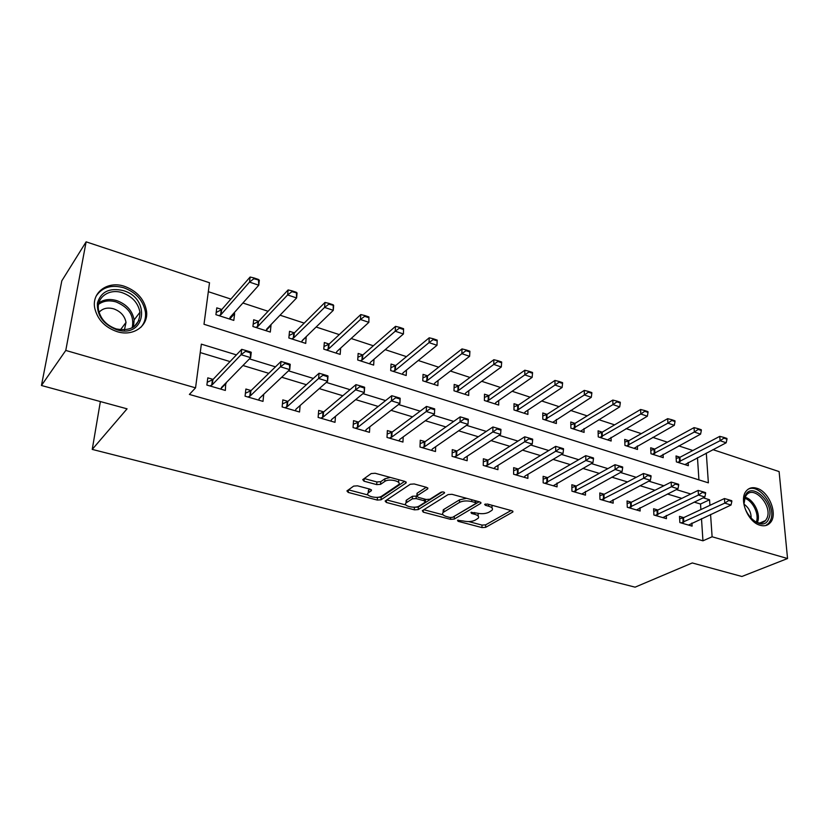 <?xml version="1.0" encoding="UTF-8"?>
<svg xmlns="http://www.w3.org/2000/svg" width="829" height="829" viewBox="0 0 829 829"><rect width="100%" height="100%" fill="white"/><g stroke="black" fill="none" stroke-linecap="round" stroke-linejoin="round"><path stroke-width="1.24" d="M457.515 520.322L458.105 521.317L481.95 527.586L485.618 527.358L512.882 511.98L511.856 510.726L487.525 504.053L484.644 504.384L485.4 505.307L488.571 506.167C492.105 507.286 493.245 508.654 491.98 510.291L488.82 512.281C485.473 513.835 481.452 514.104 476.748 513.078L470.965 512.405L471.535 513.441L474.685 514.281C478.209 515.369 479.349 516.705 478.126 518.301L475.079 520.208C471.825 521.71 467.877 521.969 463.214 520.975L457.515 520.322M124.599 286.357C136.992 291.041 144.298 299.196 146.495 310.844C148.857 325.724 133.428 336.968 116.993 331.61C104.982 327.372 97.584 319.621 94.796 308.367C91.294 292.316 107.915 280.471 124.599 286.357M756.856 488.271C769.136 491.524 778.182 514.54 770.276 522.726C767.695 525.596 764.307 526.446 760.11 525.275C747.924 522.291 738.691 499.472 746.173 491.11C748.836 487.898 752.4 486.944 756.856 488.271M357.496 485.825L353.651 486.105L346.916 490.934L348.211 492.426L377.268 500.063L381.029 499.804L406.127 482.924L404.904 481.411L375.164 473.266L371.216 473.556L362.729 479.628L364.024 481.193L376.718 484.613L380.594 484.333L384.78 481.431C388.956 478.209 402.448 481.462 398.542 484.716L381.765 496.115C377.723 499.162 364.501 496.053 368.252 492.903L371.392 490.685L370.117 489.193L357.496 485.825M712.93 449.639L779.105 471.577L787.55 558.528L741.882 576.487L692.256 562.953L635.107 587.16L92.237 449.401L127.065 408.832L41.45 385.495L65.771 350.439L86.123 241.84L209.509 282.751L203.996 324.274L708.37 482.841L706.298 453.069M787.55 558.528L712.111 536.777L710.567 514.446M236.42 354.885L201.354 344.149L195.551 387.848L189.385 394.428L702.951 540.809L712.111 536.777M195.551 387.848L65.771 350.439M422.324 510.685L423.277 512.167L450.541 519.337L454.24 519.089L480.882 503.276L479.804 501.939L451.96 494.312L448.085 494.581L422.324 510.685M414.479 509.856L386.345 502.457L385.122 501.048L410.293 484.24L414.199 483.96L426.593 487.359L427.774 488.82L416.914 495.897L418.096 497.317L426.137 499.472L429.95 499.213L440.966 492.229C443.183 491.69 444.354 491.96 444.489 493.037L418.21 509.597L414.479 509.856L414.21 507.193M702.951 540.809L701.489 518.622M700.888 509.576L700.526 504.032L694.174 502.115M681.811 498.374L667.428 494.011M655.014 490.26L639.978 485.701M627.512 481.929L611.792 477.172M599.274 473.38L582.828 468.406M570.259 464.592L553.078 459.39M540.456 455.577L522.477 450.126M509.814 446.292L491.017 440.603M478.312 436.759L458.644 430.811M445.898 426.945L425.329 420.717M412.541 416.842L391.029 410.334M378.2 406.448L355.682 399.63M342.823 395.744L319.258 388.604M306.378 384.708L281.705 377.236M268.793 373.33L242.959 365.506M230.037 361.589L200.235 352.574M683.738 517.607L679.5 516.363L679.863 522.56L692.091 526.125L691.904 523.037M657.894 510.022L653.604 508.757L653.905 515.016L666.443 518.664L666.278 515.451M631.387 502.239L627.045 500.965L627.284 507.275L640.143 511.016L639.998 507.669M604.196 494.25L599.792 492.954L599.968 499.338L613.17 503.172L613.056 499.669M576.3 486.063L571.834 484.747L571.937 491.193L585.481 495.131L585.409 491.462M547.658 477.649L543.13 476.323L543.161 482.83L557.067 486.872L557.026 483.017M518.249 469.017L513.648 467.66L513.617 474.24L527.897 478.385L527.897 474.333M488.043 460.136L483.369 458.769L483.255 465.411L497.928 469.68L497.98 465.39M456.997 451.028L452.261 449.639L452.064 456.344L467.141 460.727L467.245 456.188M425.08 441.65L420.272 440.24L419.982 447.018L435.494 451.525L435.671 446.696M392.252 432.013L387.371 430.583L386.998 437.432L402.946 442.064L403.205 436.904M358.48 422.096L353.527 420.645L353.05 427.567L369.465 432.334L369.817 426.79M323.724 411.889L318.699 410.417L318.118 417.412L335.009 422.324L335.465 416.334M287.943 401.381L282.824 399.879L282.14 406.946L299.538 412.003L300.129 405.505M251.073 390.552L245.881 389.029L245.073 396.179L263 401.381L263.736 394.272M213.084 379.402L207.799 377.848L206.877 385.07L225.353 390.438L225.747 383.122M692.837 450.51L678.723 445.888M667.407 442.178L652.713 437.36M641.335 433.629L626.03 428.614M614.6 424.862L598.662 419.64M587.17 415.878L570.57 410.428M559.026 406.645L541.731 400.977M530.135 397.174L512.115 391.267M500.467 387.454L481.68 381.288M469.981 377.454L450.406 371.04M438.665 367.195L418.251 360.501M406.459 356.636L385.184 349.662M373.34 345.776L351.154 338.501M339.268 334.605L316.118 327.02M304.202 323.113L280.047 315.196M268.088 311.279L242.887 303.01M230.887 299.082L208.328 291.684M698.93 479.877L697.469 457.629M680.029 457.245L676.029 455.96L676.371 461.877L688.339 465.701L688.132 462.458M654.744 449.09L650.682 447.784L650.972 453.753L663.241 457.681L663.055 454.302M628.828 440.738L624.714 439.411L624.942 445.432L637.511 449.453L637.366 445.929M602.258 432.168L598.082 430.821L598.248 436.904L611.139 441.028L611.025 437.339M575.005 423.381L570.777 422.013L570.88 428.147L584.103 432.375L584.02 428.51M547.057 414.365L542.757 412.977L542.798 419.173L556.363 423.515L556.321 419.453M518.374 405.112L514.011 403.702L513.97 409.961L527.897 414.417L527.897 410.137M488.923 395.62L484.488 394.189L484.385 400.5L498.685 405.07L498.737 400.552M458.686 385.868L454.188 384.418L453.991 390.791L468.686 395.485L468.799 390.687M427.619 375.848L423.049 374.376L422.78 380.801L437.867 385.63L438.054 380.532M395.692 365.548L391.05 364.055L390.687 370.553L406.2 375.506L406.469 370.055M362.864 354.967L358.149 353.444L357.703 360.004L373.651 365.102L374.014 359.247M329.113 344.076L324.326 342.532L323.776 349.154L340.18 354.397L340.657 348.076M294.378 332.875L289.508 331.31L288.855 337.994L305.746 343.393L306.181 336.688M258.638 321.351L253.684 319.756L252.918 326.512L270.306 332.066L271.01 325.341L270.472 325.165M221.83 309.476L216.783 307.86L215.913 314.678L233.809 320.398L234.638 313.611L233.695 313.31M100.371 401.557L92.237 449.401M41.45 385.495L61.812 280.824L86.123 241.84M709.935 505.338L709.541 499.763L703.168 497.814M690.764 494.011L676.319 489.587M663.853 485.773L648.755 481.152M636.237 477.317L620.444 472.478M607.875 468.634L591.357 463.577M578.725 459.712L561.461 454.416M548.777 450.53L530.715 445.007M517.98 441.101L499.089 435.318M486.302 431.401L466.54 425.35M453.712 421.422L433.028 415.091M420.158 411.153L398.511 404.521M385.599 400.573L362.947 393.63M350.004 389.671L326.284 382.407M313.31 378.428L288.461 370.822M275.466 366.843L249.446 358.874M700.526 504.032L709.541 499.763M306.347 336.74L302.015 340.947M271.01 325.341L266.306 330.232M234.638 313.611L229.726 319.092M416.956 493.369L417.163 494.239M263.757 394.283L259.187 398.604M226.224 383.257L221.177 388.407M478.167 516.052L478.084 513.379M492.011 507.939L491.97 505.275M468.706 521.576L481.991 525.089L485.659 524.85L511.068 510.509M453.308 516.902L479.172 501.773M423.847 509.731L443.08 514.809M450.002 517.493L452.603 517.317L475.887 503.431L475.121 502.498L471.732 501.576C466.893 500.509 462.81 500.778 459.473 502.405L443.111 512.467C441.826 514.125 443.018 515.503 446.676 516.612L450.002 517.493M466.572 498.312L459.546 499.814L459.473 502.405M443.235 512.343L443.194 509.918L443.909 509.358L459.546 499.814M405.951 505.006L386.749 499.939M426.241 487.265L417.028 493.286L416.914 495.897M442.24 491.908L418.324 507.037L418.21 509.597M406.511 502.612L406.034 502.985C402.5 506.022 415.153 508.882 419.246 505.991L425.308 502.115L424.147 500.737L416.127 498.592L412.314 498.851L406.511 502.612L406.635 500.022L406.055 502.415M425.339 501.358L425.567 499.317M406.635 500.022L412.427 496.25L416.759 496.125M414.593 507.286L418.324 507.037M368.283 492.405L368.418 490.291L369.983 489.162M398.656 482.457L398.718 479.722M390.355 477.431L384.936 478.768L384.78 481.431M364.242 478.54L376.874 481.96L380.739 481.68L384.936 478.768M376.946 497.348L381.174 497.213L404.666 481.348M348.449 489.825L368.128 495.027M684.909 464.603L726.183 442.779L720.1 440.727L677.78 462.323M723.935 438.137L726.981 439.173L726.919 438.448L723.883 437.411L723.935 438.137L720.1 440.727L719.769 436.355L679.946 457.287L676.174 458.478M726.183 442.779L726.981 439.173M723.883 437.411L719.769 436.355M731.831 501.483L731.769 500.716L728.66 499.752L728.722 500.519L731.831 501.483L731.012 505.037L688.495 525.078M681.117 522.933L724.784 503.13L724.442 498.54L728.66 499.752M679.645 518.799L683.51 517.711L724.442 498.54M731.012 505.037L724.784 503.13L728.722 500.519M659.76 456.561L700.578 434.147L694.339 432.044L652.464 454.23M698.205 429.422L701.334 430.479L701.282 429.743L698.153 428.676L698.205 429.422L694.339 432.044L694.049 427.629L654.661 449.142L650.806 450.385M700.578 434.147L701.334 430.479M698.153 428.676L694.049 427.629M633.998 448.334L674.319 425.298L667.915 423.142L626.517 445.94M671.811 420.469L675.013 421.557L674.972 420.811L671.77 419.723L671.811 420.469L667.915 423.142L667.666 418.676L628.745 440.779L624.807 442.095M674.319 425.298L675.013 421.557M671.77 419.723L667.666 418.676M607.584 439.888L647.366 416.21L640.796 414.003L599.916 437.432M644.724 411.288L648.009 412.396L647.977 411.65L644.693 410.531L644.724 411.288L640.796 414.003L640.599 409.495L602.175 432.21L598.155 433.598M647.366 416.21L648.009 412.396M644.693 410.531L640.599 409.495M705.614 493.39L705.562 492.613L702.37 491.628L702.422 492.405L705.614 493.39L704.837 497.006L662.806 517.607M655.242 515.41L698.453 495.048L698.153 490.416L702.37 491.628M653.718 511.265L657.677 510.125L698.153 490.416M704.837 497.006L698.453 495.048L702.422 492.405M678.702 485.079L678.65 484.302L675.376 483.286L675.417 484.063L678.702 485.079L677.977 488.768L636.465 509.949M628.703 507.69L671.417 486.758L671.158 482.074L675.376 483.286M627.139 503.545L631.17 502.343L671.158 482.074M677.977 488.768L671.417 486.758L675.417 484.063M651.055 476.54L651.024 475.753L647.656 474.716L647.698 475.504L651.055 476.54L650.392 480.302L609.439 502.094M601.481 499.783L643.667 478.24L643.449 473.504L647.656 474.716M599.864 495.628L603.989 494.364L643.449 473.504M650.392 480.302L643.667 478.24L647.698 475.504M580.497 431.225L619.709 406.884L612.952 404.614L572.632 428.717M616.921 401.858L620.289 402.998L620.268 402.241L616.89 401.101L616.921 401.858L612.952 404.614L612.807 400.065L574.932 423.432L570.818 424.883M619.709 406.884L620.289 402.998M616.89 401.101L612.807 400.065M622.672 467.784L622.641 466.986L619.18 465.908L619.211 466.706L622.672 467.784L622.061 471.608L581.72 494.032M573.554 491.659L615.149 469.483L614.983 464.706L619.18 465.908M571.875 487.504L576.093 486.177L614.983 464.706M622.061 471.608L615.149 469.483L619.211 466.706M745.198 495.846C751.457 480.292 775.757 504.032 768.732 518.695C762.825 534.757 737.769 510.571 745.198 495.846M751.913 519.41C757.374 523.783 761.924 524.156 765.561 520.529L766.939 518.26C772.949 505.97 753.779 484.54 746.276 495.255L745.167 497.12L744.131 503.244M751.126 518.622C751.343 512.726 749.043 507.959 744.245 504.333M765.664 525.555L768.711 523.265L770.473 520.384C776.794 507.452 759.395 483.193 748.121 489.234M116.63 329.693C103.19 324.274 96.786 315.372 97.418 302.999C101.014 291.653 109.615 287.518 123.21 290.575C151.541 298.471 145.334 339.102 116.63 329.693M122.423 292.772C109.107 288.119 95.915 297.549 98.61 310.284C100.796 319.32 106.703 325.548 116.329 328.958C131.77 331.538 139.645 325.963 139.956 312.243C138.153 302.958 132.308 296.471 122.423 292.772M124.412 329.973L126.018 322.398C124.723 315.901 120.619 311.383 113.687 308.844C107.552 307.186 102.692 308.336 99.076 312.284M140.837 327.341C144.557 323.103 146.08 317.994 145.427 312.015C143.241 300.461 135.997 292.368 123.697 287.736C111.397 284.44 102.226 287.207 96.195 296.015M552.715 422.344L591.295 397.309L584.362 394.977L544.643 419.764M588.362 392.179L591.823 393.35L591.813 392.583L588.341 391.412L588.362 392.179L584.362 394.977L584.269 390.386L546.974 414.417L542.777 415.951M591.295 397.309L591.823 393.35M588.341 391.412L584.269 390.386M524.208 413.236L525.244 411.899L562.114 387.475L554.995 385.07L518.28 409.661L515.918 410.583M559.026 382.231L562.58 383.433L562.57 382.666L559.015 381.454L559.026 382.231L554.995 385.07L554.943 380.438L518.291 405.163L513.99 406.79M562.114 387.475L562.58 383.433M559.015 381.454L554.943 380.438M494.944 403.878L495.929 402.5L532.135 377.371L524.809 374.905L488.778 400.21L486.436 401.153M528.871 372.003L532.529 373.247L532.529 372.47L528.871 371.226L528.871 372.003L524.809 374.905L524.819 370.221L488.851 395.671L484.437 397.392M532.135 377.371L532.529 373.247M528.871 371.226L524.819 370.221M464.893 394.272L465.825 392.863L501.307 366.978L493.783 364.439L458.478 390.5L456.157 391.475M497.877 361.496L501.638 362.77L501.649 361.983L497.887 360.708L497.877 361.496L493.783 364.439L493.846 359.713L458.603 385.92L454.085 387.744M501.307 366.978L501.638 362.77M497.887 360.708L493.846 359.713M434.023 384.407L434.904 382.946L469.608 356.294L461.867 353.682L427.36 380.532L425.049 381.537M465.991 350.688L469.867 352.004L469.888 351.206L466.012 349.89L465.991 350.688L461.867 353.682L462.002 348.916L427.546 375.9L422.904 377.848M469.608 356.294L469.867 352.004M466.012 349.89L462.002 348.916M593.491 458.769L593.471 457.971L589.916 456.862L589.937 457.67L593.491 458.769L592.942 462.675L553.264 485.763M544.881 483.328L585.844 460.499L585.73 455.66L589.916 456.862M543.14 479.172L547.451 477.763L585.73 455.66M592.942 462.675L585.844 460.499L589.937 457.67M563.502 449.515L563.492 448.696L559.834 447.567L559.844 448.385L563.502 449.515L563.015 453.494L525.171 475.95L524.042 477.266M515.431 474.768L518.032 473.867L555.71 451.245L555.658 446.365L559.834 447.567M513.638 470.623L518.052 469.131L555.658 446.365M563.015 453.494L555.71 451.245L559.844 448.385M532.653 439.992L532.653 439.163L528.892 438.002L528.892 438.831L532.653 439.992L532.249 444.054L495.1 467.183L494.032 468.54M485.183 465.971L487.763 465.048L524.726 441.743L524.736 436.81L528.892 438.002M483.317 461.846L487.835 460.271L524.736 436.81M532.249 444.054L524.726 441.743L528.892 438.831M500.923 430.189L500.934 429.36L497.058 428.158L497.048 428.997L500.923 430.189L500.581 434.334L464.209 458.178L463.193 459.577M454.105 456.934L456.665 455.981L492.851 431.961L492.923 426.976L497.058 428.158M452.168 452.831L456.8 451.152L492.923 426.976M500.581 434.334L492.851 431.961L497.048 428.997M468.261 420.106L468.281 419.267L464.302 418.034L464.281 418.873L468.261 420.106L468.002 424.334L432.448 448.924L431.494 450.365M422.148 447.65L424.686 446.665L460.043 421.899L460.178 416.852L464.302 418.034M420.127 443.567L424.883 441.784L460.178 416.852M468.002 424.334L460.043 421.899L464.281 418.873M402.303 374.262L403.132 372.77L436.997 345.299L429.028 342.615L395.371 370.283L393.081 371.319M433.184 339.569L437.173 340.916L437.204 340.118L433.215 338.76L433.184 339.569L429.028 342.615L429.225 337.797L395.62 365.61L390.853 367.672M436.997 345.299L437.173 340.916M433.215 338.76L429.225 337.797M434.634 409.723L434.665 408.873L430.562 407.609L430.531 408.459L434.634 409.723L434.458 414.044L399.785 439.401L398.894 440.893M389.288 438.095L391.806 437.08L426.261 411.526L426.469 406.438L430.562 407.609M387.184 434.054L392.065 432.147L426.469 406.438M434.458 414.044L426.261 411.526L430.531 408.459M403.568 328.698L399.464 327.31L399.423 328.118L403.526 329.507L403.568 328.698L403.433 333.983L395.236 331.217L362.48 359.745L360.221 360.812M399.423 328.118L395.236 331.217L395.495 326.357L362.801 355.019L357.89 357.237M369.703 363.838L370.376 362.377L403.433 333.983L403.526 329.507M399.464 327.31L395.495 326.357M400.034 398.169L395.806 396.863L395.765 397.723L399.992 399.029L400.169 398.303L399.91 403.443L366.18 429.609L365.371 431.142M355.475 428.272L357.973 427.215L391.454 400.853L391.734 395.702L395.806 396.863M353.278 424.272L358.304 422.241L391.734 395.702M399.992 399.029L399.91 403.443L391.454 400.853L395.765 397.723M368.936 316.947L364.708 315.517L364.656 316.336L368.884 317.766L368.936 316.947L368.874 322.336L360.428 319.486L328.657 348.905L326.419 350.004M364.656 316.336L360.428 319.486L360.77 314.574L329.051 344.139L323.994 346.501M336.18 353.123L336.864 351.537L368.874 322.336L368.884 317.766M364.708 315.517L360.77 314.574M364.345 387.133L359.993 385.786L359.931 386.656L364.283 388.003L364.636 387.33L364.294 392.511L331.559 419.567L330.864 421.111M320.678 418.148L323.144 417.07L355.589 389.837L355.952 384.646L359.993 385.786M318.377 414.22L323.559 412.034L355.952 384.646M364.283 388.003L364.294 392.511L355.589 389.837L359.931 386.656M333.258 304.834L328.906 303.362L328.833 304.191L333.672 305.383L333.279 310.336L324.574 307.404L293.839 337.776L291.642 338.885M328.833 304.191L324.574 307.404L324.989 302.44L294.295 332.968L289.103 335.476M301.683 342.097L302.305 340.46L333.279 310.336L333.185 305.663M328.906 303.362L324.989 302.44M327.548 375.765L323.051 374.376L322.989 375.247L327.476 376.635L328.004 376.003L327.59 381.247L295.994 409.153L295.331 410.78M284.844 407.733L287.29 406.614L318.605 378.49L319.051 373.237L323.051 374.376M282.44 403.878L287.746 401.557L319.051 373.237M287.259 406.635L287.777 401.526L287.29 406.614M327.476 376.635L327.59 381.247L318.605 378.49L322.989 375.247M296.481 292.357L291.995 290.834L291.912 291.673L297.072 292.969L296.595 297.963L287.622 294.937L258.037 326.274L255.85 327.445M291.912 291.673L287.622 294.937L288.119 289.932L258.503 321.486L253.187 324.149M266.192 330.75L266.731 329.061L296.595 297.963L296.399 293.197M291.995 290.834L288.119 289.932M289.59 364.024L284.958 362.594L284.865 363.485L289.508 364.915L289.59 364.024L290.233 364.325L289.725 369.63L259.311 398.469L258.741 400.148M247.944 397.008L250.275 395.92L280.461 366.791L280.99 361.475L284.958 362.594M245.405 393.236L250.918 390.708L280.99 361.475M289.508 364.915L289.725 369.63L280.461 366.791L284.865 363.485M258.565 279.487L253.943 277.922L253.84 278.762L259.342 280.161L258.772 285.217L249.519 282.098L221.146 314.46L219.001 315.662M253.84 278.762L249.519 282.098L250.109 277.031L221.768 309.549L216.193 312.481M229.643 319.061L230.099 317.32L258.772 285.217L258.472 280.337M253.943 277.922L250.109 277.031M250.42 351.921L245.633 350.439L245.529 351.341L250.317 352.812L250.42 351.921L251.249 352.284L250.648 357.641L221.519 387.454L221.042 389.184M209.903 385.951L212.276 384.76L241.084 354.708L241.705 349.33L245.633 350.439M207.229 382.273L212.929 379.558L241.705 349.33M250.317 352.812L250.648 357.641L241.084 354.708L245.529 351.341M458.136 520.094L458.105 521.317M485.421 504.022L485.4 505.307M471.566 512.187L471.535 513.441M474.716 512.529L474.685 514.281M488.602 504.353L488.571 506.167M512.581 511.016L512.571 512.218M485.659 524.85L485.618 527.358M481.991 525.089L481.95 527.586M480.633 502.291L480.613 503.472M454.313 516.56L454.24 519.089M450.593 517.597L450.541 519.337M423.36 510.032L423.277 512.167M475.162 500.675L475.121 502.498M471.774 499.742L471.732 501.576M443.909 509.358L443.826 511.918M386.469 500.125L386.345 502.457M427.619 487.825L427.577 488.975M417.215 493.141L417.101 495.752M444.365 492.343L444.334 493.151M424.22 498.954L424.147 500.737M416.231 495.98L416.127 498.592M412.427 496.25L412.314 498.851M371.319 489.752L371.257 490.789M368.77 490.001L368.604 492.623M380.739 481.68L380.594 484.333M376.874 481.96L376.718 484.613M364.19 478.582L364.024 481.193M406.013 481.929L405.951 483.058M381.174 497.213L381.029 499.804M377.413 497.473L377.268 500.063M348.387 489.866L348.211 492.426M679.324 457.535L679.573 461.794M679.946 457.287L680.194 461.546M683.78 522.177L683.51 517.711M683.137 522.394L682.878 517.938M654.04 449.391L654.257 453.691M654.661 449.142L654.869 453.432M628.133 441.038L628.299 445.38M628.745 440.779L628.921 445.121M601.564 432.479L601.688 436.852M602.175 432.21L602.31 436.593M657.894 514.633L657.677 510.125M657.262 514.861L657.034 510.353M631.356 506.892L631.17 502.343M630.724 507.13L630.537 502.581M604.123 498.954L603.989 494.364M603.491 499.203L603.357 494.612M574.321 423.702L574.404 428.116M574.932 423.432L575.015 427.847M576.176 490.809L576.093 486.177M575.554 491.069L575.471 486.426M745.095 497.265C753.799 499.338 761.219 514.488 757.374 522.415L757.302 522.581M756.235 522.187C759.613 514.612 752.867 500.664 744.722 498.291M98.9 302.844C103.957 299.383 109.925 298.647 116.785 300.637C126.588 304.274 132.371 310.688 134.143 319.88L133.49 327.082M132.174 327.869C134.567 316.201 129.231 307.569 116.164 301.963C109.355 299.994 103.49 300.792 98.568 304.336M546.373 414.697L546.415 419.153M546.974 414.417L547.016 418.873M517.7 405.454L517.679 409.951M518.291 405.163L518.28 409.661M488.26 395.972L488.188 400.511M488.851 395.671L488.778 400.21M458.022 386.231L457.898 390.811M458.603 385.92L458.478 390.5M426.966 376.221L426.78 380.853M427.546 375.9L427.36 380.532M547.492 482.447L547.451 477.763M546.871 482.706L546.839 478.032M518.032 473.867L518.052 469.131M517.42 474.136L517.441 469.401M487.763 465.048L487.835 460.271M487.162 465.318L487.234 460.541M456.665 455.981L456.8 451.152M456.064 456.261L456.199 451.442M424.686 446.665L424.883 441.784M424.106 446.955L424.303 442.075M395.05 365.931L394.801 370.604M395.62 365.61L395.371 370.283M391.806 437.08L392.065 432.147M391.226 437.38L391.495 432.448M362.242 355.361L361.931 360.076M362.801 355.019L362.48 359.745M357.973 427.215L358.304 422.241M357.403 427.526L357.734 422.552M328.502 344.491L328.118 349.258M329.051 344.139L328.657 348.905M323.144 417.07L323.559 412.034M322.585 417.391L322.999 412.355M293.787 333.299L293.321 338.108M293.839 337.776L294.295 332.968L293.86 337.755M286.741 406.946L287.228 401.868M258.047 321.787L257.508 326.647M258.575 321.414L257.57 326.108M250.348 395.847L250.918 390.708M249.809 396.189L250.379 391.05M221.25 309.932L220.638 314.833M221.768 309.549L220.701 314.295M212.276 384.76L212.929 379.558M211.747 385.112L212.4 379.91M512.882 511.255L512.882 511.98M480.893 502.509L480.882 503.276M475.939 500.882L475.898 502.892M443.194 509.918L443.111 512.467M427.805 487.991L427.774 488.82M444.51 492.467L444.489 493.037M406.148 500.395L406.034 502.985M371.444 489.877L371.392 490.685M368.418 490.291L368.252 492.903M406.158 482.074L406.127 482.924M759.82 523.016L765.561 520.529M138.971 320.419L134.288 326.512M133.262 327.227L134.143 319.88L139.956 312.243M126.018 322.398L120.433 329.828M258.503 321.486L257.964 326.346M250.275 395.92L250.835 390.78M221.644 309.673L221.022 314.574M212.151 384.863L212.804 379.672"/></g></svg>
